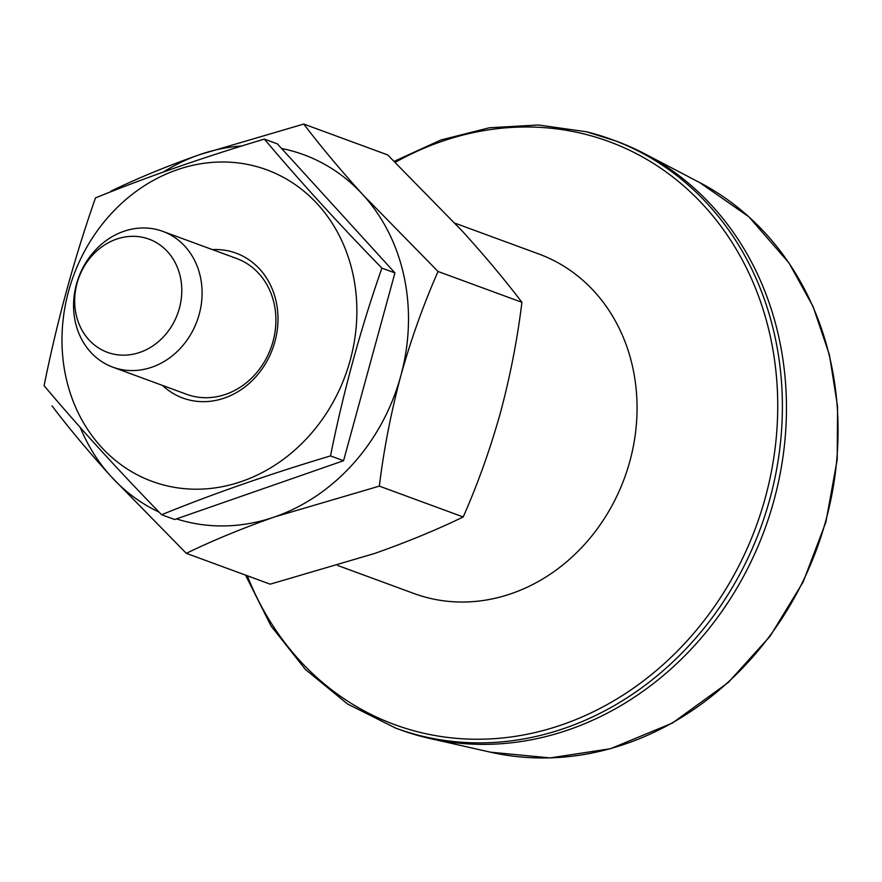 <?xml version="1.0" encoding="UTF-8"?>
<svg xmlns="http://www.w3.org/2000/svg" width="882" height="882" viewBox="0 0 882 882"><rect width="100%" height="100%" fill="white"/><g stroke="black" fill="none" stroke-linecap="round" stroke-linejoin="round"><path stroke-width="1.32" d="M455.035 223.19L538.814 253.994A180.876 157.735 110.2 0 1 627.311 469.83A180.876 157.735 110.2 0 1 428.718 598.018A180.876 157.735 110.2 0 1 413.978 593.52L337.729 565.483M165.684 485.53A165.992 144.758 110.2 0 1 109.368 215.748A165.992 144.758 110.2 0 1 353.252 275.526A165.992 144.758 110.2 0 1 165.684 485.53M330.507 455.917C269.98 473.965 213.676 493.567 161.615 514.724C118.21 470.161 79.038 427.164 44.1 385.71C56.933 321.754 74.066 259.154 95.477 197.899C147.548 176.742 203.841 157.139 264.368 139.102C299.307 180.545 338.479 223.543 381.884 268.106C360.462 329.361 343.341 391.961 330.507 455.917L343.561 460.713L394.938 272.902L381.884 268.106M343.561 460.713L174.669 519.52L161.615 514.724M394.938 272.902L277.422 143.898L264.368 139.102M212.419 249.606A77.175 67.297 110.2 0 1 276.97 331.963A77.175 67.297 110.2 0 1 189.09 399.954A77.175 67.297 110.2 0 1 162.486 385.423M162.795 231.371L236.619 258.503A72.346 63.096 110.2 0 1 272.009 344.84A72.346 63.096 110.2 0 1 192.574 396.117A72.346 63.096 110.2 0 1 186.675 394.32L112.863 367.177A72.346 63.096 110.2 0 1 78.608 277.499A72.346 63.096 110.2 0 1 162.795 231.371A72.346 63.096 110.2 0 1 198.196 317.696A72.346 63.096 110.2 0 1 118.761 368.974A72.346 63.096 110.2 0 1 112.863 367.177M77.087 283.21A60.296 52.578 110.2 0 1 144.119 237.655A60.296 52.578 110.2 0 1 179.377 308.281A60.296 52.578 110.2 0 1 112.345 353.836A60.296 52.578 110.2 0 1 77.087 283.21M159.047 512.078A192.938 168.253 110.2 0 1 111.253 476.71A192.938 168.253 110.2 0 1 80.24 427.45M281.601 148.485A192.938 168.253 110.2 0 1 362.998 194.856A192.938 168.253 110.2 0 1 400.781 375.897A192.938 168.253 110.2 0 1 274.919 516.819A192.938 168.253 110.2 0 1 176.455 518.892M163.468 171.99A192.938 168.253 110.2 0 1 199.332 154.747A192.938 168.253 110.2 0 1 241.855 145.971M110.735 191.262C137.184 178.418 166.709 166.246 199.332 154.747L303.761 124.053C320.618 146.258 340.364 169.862 362.998 194.856L438.056 271.491C423.349 304.819 410.924 339.625 400.781 375.897C390.958 412.776 383.802 449.522 379.337 486.125L274.919 516.819C242.219 528.351 212.694 540.523 186.323 553.334L111.253 476.71C88.575 451.65 68.829 428.046 52.016 405.896M303.761 124.053L387.628 154.89L462.686 231.514C485.32 256.519 505.066 280.112 521.923 302.317L438.056 271.491M521.923 302.317C517.37 339.394 510.226 376.129 500.48 412.555C490.183 449.258 477.757 484.064 463.204 516.962L379.337 486.125M463.204 516.962C436.833 529.773 407.308 541.945 374.607 553.477L270.19 584.171L186.323 553.334M394.243 161.307L440.846 139.995L489.4 127.769L538.428 124.99L586.398 131.76L616.154 141.109A313.518 273.409 110.2 0 1 644.555 153.7A313.518 273.409 110.2 0 1 764.584 529.718A313.518 273.409 110.2 0 1 429.567 738.421A313.518 273.409 110.2 0 1 425.333 737.429A313.518 273.409 110.2 0 1 399.778 729.623L395.698 728.124A313.518 273.409 -69.8 0 0 421.254 735.93A313.518 273.409 -69.8 0 0 765.488 513.732A313.518 273.409 -69.8 0 0 612.086 139.61A313.518 273.409 -69.8 0 0 586.519 131.804M490.458 752.181L550.037 757.903L610.41 748.741L672.316 723.097L728.278 682.503L770.195 636.087L803.215 581.844L825.883 522.133L837.216 459.577L837.569 406.448L829.433 354.895L813.061 306.528L788.938 262.88L748.906 216.851L699.856 182.662A305.37 266.298 110.2 0 1 816.754 548.902A305.37 266.298 110.2 0 1 490.458 752.181L429.567 738.421M247.313 575.759A310.596 270.862 -69.8 0 0 419.986 732.358A310.596 270.862 -69.8 0 0 765.311 497.691A310.596 270.862 -69.8 0 0 583.719 133.877A310.596 270.862 -69.8 0 0 395.29 162.332M245.516 575.097L271.028 625.988L305.481 669.526L347.585 704.012L395.698 728.124M699.856 182.662L644.555 153.7"/></g></svg>

